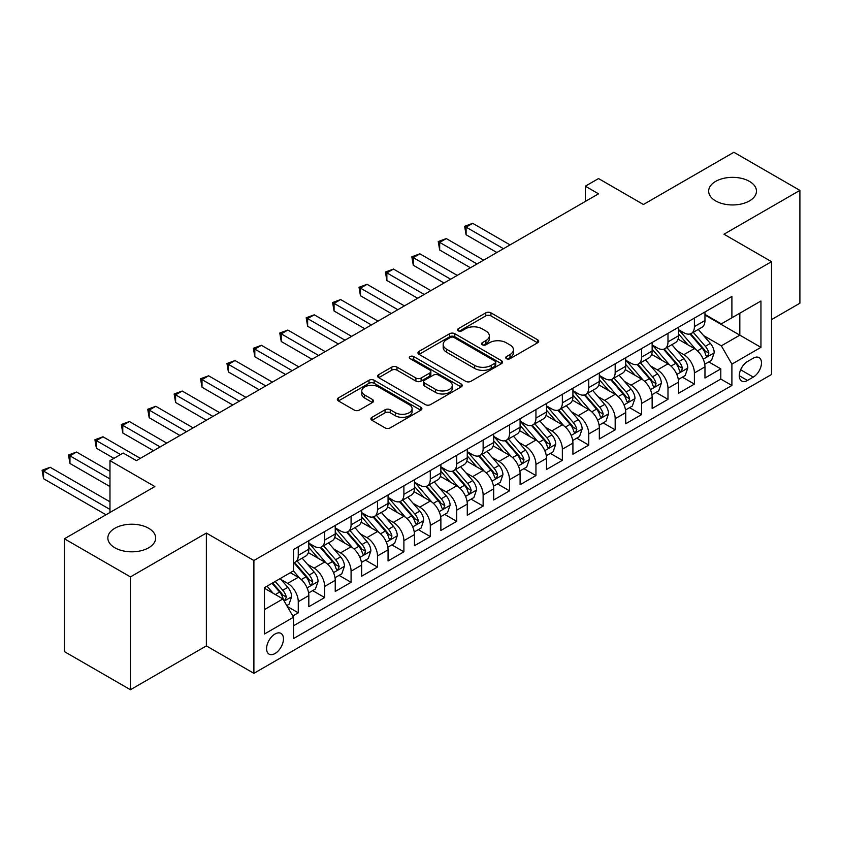 <?xml version="1.0" encoding="UTF-8"?>
<svg xmlns="http://www.w3.org/2000/svg" width="842" height="842" viewBox="0 0 842 842"><rect width="100%" height="100%" fill="white"/><g stroke="black" fill="none" stroke-linecap="round" stroke-linejoin="round"><path stroke-width="1.26" d="M506.442 358.681A2.568 1.484 0 0 0 510.073 358.681L537.617 342.778A3.663 2.116 0 0 0 538.691 341.284A3.663 2.116 0 0 0 537.617 339.789L490.949 312.845A3.663 2.116 0 0 0 485.771 312.845L458.227 328.748A2.568 1.484 0 0 0 457.469 329.801A2.568 1.484 0 0 0 458.227 330.843A2.568 1.484 0 0 0 461.858 330.843L465.416 328.79A11.735 6.768 0 0 1 482.013 328.79L485.897 331.032A11.735 6.768 0 0 1 489.328 335.821A11.735 6.768 0 0 1 485.897 340.61L482.329 342.673A2.568 1.484 0 0 0 481.582 343.715A2.568 1.484 0 0 0 482.329 344.767A2.568 1.484 0 0 0 485.96 344.767L489.528 342.705A11.735 6.768 0 0 1 506.116 342.705L510.01 344.957A11.735 6.768 0 0 1 513.441 349.746A11.735 6.768 0 0 1 510.01 354.535L506.442 356.587A2.568 1.484 0 0 0 505.684 357.639A2.568 1.484 0 0 0 506.442 358.681L506.442 356.587M148.655 528.26A23.902 13.798 0 0 0 122.606 525.271A23.902 13.798 0 0 0 107.86 538.017A23.902 13.798 0 0 0 114.859 547.774A23.902 13.798 0 0 0 140.909 550.773A23.902 13.798 0 0 0 155.665 538.017A23.902 13.798 0 0 0 148.655 528.26M749.464 181.388A23.902 13.798 0 0 0 723.415 178.399A23.902 13.798 0 0 0 708.659 191.155A23.902 13.798 0 0 0 715.658 200.912A23.902 13.798 0 0 0 741.707 203.901A23.902 13.798 0 0 0 756.463 191.155A23.902 13.798 0 0 0 749.464 181.388M275.029 653.518A11.956 6.904 120 0 0 282.828 642.983A11.956 6.904 120 0 0 280.996 633.405A11.956 6.904 120 0 0 275.029 634.005A11.956 6.904 120 0 0 267.219 644.53A11.956 6.904 120 0 0 269.051 654.108A11.956 6.904 120 0 0 275.029 653.518M371.975 417.316A3.663 2.116 0 0 0 370.901 418.811A3.663 2.116 0 0 0 371.975 420.305L385.057 427.862A3.663 2.116 0 0 0 390.246 427.862L420.832 410.201A3.663 2.116 0 0 0 421.905 408.707A3.663 2.116 0 0 0 420.832 407.212L374.174 380.268A3.663 2.116 0 0 0 368.985 380.268L338.4 397.929A3.663 2.116 0 0 0 337.326 399.424A3.663 2.116 0 0 0 338.4 400.929L354.219 410.054A3.663 2.116 0 0 0 359.397 410.054L372.49 402.497A3.663 2.116 0 0 0 373.564 401.002A3.663 2.116 0 0 0 372.49 399.508L364.649 394.972A9.809 5.662 0 0 1 361.776 390.972A9.809 5.662 0 0 1 367.828 385.741A9.809 5.662 0 0 1 378.511 386.973L409.233 404.707A9.809 5.662 0 0 1 412.106 408.707A9.809 5.662 0 0 1 406.055 413.938A9.809 5.662 0 0 1 395.361 412.706L390.246 409.759A3.663 2.116 0 0 0 385.057 409.759L371.975 417.316L371.975 420.305M771.514 319.613L799.9 303.215L799.9 190.387L733.877 152.276L643.425 204.49L598.536 178.567L585.327 186.198L598.536 193.818L136.383 460.637L123.174 453.017L109.976 460.637L109.976 512.483M130.436 576.896L130.436 689.724L206.364 645.898L206.364 533.06L130.436 576.896L64.413 538.785L154.865 486.56L109.976 460.637M206.364 533.06L253.895 560.509L771.514 261.673L771.514 374.501L253.895 673.337L253.895 560.509M799.9 190.387L723.973 234.223L771.514 261.673M465.679 381.321A3.663 2.116 0 0 0 470.867 381.321L501.453 363.66A3.663 2.116 0 0 0 502.527 362.165A3.663 2.116 0 0 0 501.453 360.671L454.796 333.727A3.663 2.116 0 0 0 449.607 333.727L419.021 351.388A3.663 2.116 0 0 0 417.948 352.882A3.663 2.116 0 0 0 419.021 354.377L465.679 381.321M411.096 359.239A2.568 1.484 0 0 1 413.706 359.597L413.706 356.555L461.142 383.941A3.663 2.116 0 0 1 462.216 385.436A3.663 2.116 0 0 1 461.142 386.931L430.557 404.592A3.663 2.116 0 0 1 425.368 404.592L378.711 377.648L378.711 374.658A3.663 2.116 0 0 0 377.637 376.153A3.663 2.116 0 0 0 378.711 377.648M378.711 374.658L391.804 367.101A3.663 2.116 0 0 1 396.982 367.101L415.906 378.026A3.663 2.116 0 0 0 421.095 378.026L429.778 373.017A3.663 2.116 0 0 0 430.851 371.511A3.663 2.116 0 0 0 429.778 370.017L410.075 358.65A2.568 1.484 0 0 1 409.328 357.597A2.568 1.484 0 0 1 410.907 356.229A2.568 1.484 0 0 1 413.706 356.555M130.436 689.724L64.413 651.613L64.413 538.785M292.784 615.976L298.268 612.808L287.301 606.482M281.07 579.549L287.701 583.38A14.935 8.62 60 0 1 298.268 601.672L308.825 595.578L308.825 606.714L324.675 597.557L312.656 590.621M307.477 564.308L314.108 568.129A14.935 8.62 60 0 1 324.675 586.432L335.242 580.327L335.242 591.463L351.082 582.317L339.063 575.381M333.885 549.058L340.515 552.889A14.935 8.62 60 0 1 351.082 571.181L361.65 565.087L361.65 576.212L377.49 567.066L365.481 560.13M360.302 533.807L366.933 537.638A14.935 8.62 60 0 1 377.49 555.941L388.057 549.837L388.057 560.972L403.897 551.815L391.888 544.879M386.71 518.567L393.34 522.387A14.935 8.62 60 0 1 403.897 540.69L414.464 534.586L414.464 545.721L430.304 536.575L418.295 529.639M413.117 503.316L419.748 507.147A14.935 8.62 60 0 1 430.304 525.44L440.871 519.346L440.871 530.471L456.722 521.324L444.702 514.388M439.524 488.065L446.155 491.896A14.935 8.62 60 0 1 456.722 510.199L467.278 504.095L467.278 515.23L483.129 506.074L471.11 499.138M465.931 472.825L472.562 476.656A14.935 8.62 60 0 1 483.129 494.949L493.686 488.844L493.686 499.98L509.536 490.833L497.517 483.897M492.338 457.574L498.969 461.405A14.935 8.62 60 0 1 509.536 479.698L520.103 473.604L520.103 484.729L535.944 475.583L523.924 468.647M518.746 442.334L525.376 446.155A14.935 8.62 60 0 1 535.944 464.458L546.511 458.353L546.511 469.489L562.351 460.342L550.342 453.396M545.163 427.083L551.794 430.915A14.935 8.62 60 0 1 562.351 449.207L572.918 443.113L572.918 454.238L588.758 445.092L576.749 438.156M571.571 411.833L578.201 415.664A14.935 8.62 60 0 1 588.758 433.956L599.325 427.862L599.325 438.987L615.176 429.841L603.156 422.905M597.978 396.593L604.609 400.413A14.935 8.62 60 0 1 615.176 418.716L625.732 412.612L625.732 423.747L641.583 414.601L629.563 407.654M624.385 381.342L631.016 385.173A14.935 8.62 60 0 1 641.583 403.465L652.14 397.371L652.14 408.496L667.99 399.35L655.971 392.414M650.792 366.091L657.423 369.922A14.935 8.62 60 0 1 667.99 388.215L678.547 382.121L678.547 393.256L694.397 384.099L694.397 372.974A14.935 8.62 -120 0 0 683.83 354.671L677.2 350.851M682.378 377.163L694.397 384.099M308.825 595.578A14.935 8.62 -120 0 0 298.268 577.286L290.343 572.707M335.242 580.327A14.935 8.62 -120 0 0 324.675 562.035L308.34 552.605M361.65 565.087A14.935 8.62 -120 0 0 351.082 546.784L334.748 537.354M388.057 549.837A14.935 8.62 -120 0 0 377.49 531.544L361.155 522.114M414.464 534.586A14.935 8.62 -120 0 0 403.897 516.293L387.573 506.863M440.871 519.346A14.935 8.62 -120 0 0 430.304 501.043L413.98 491.623M467.278 504.095A14.935 8.62 -120 0 0 456.722 485.802L440.387 476.372M493.686 488.844A14.935 8.62 -120 0 0 483.129 470.552L466.794 461.121M520.103 473.604A14.935 8.62 -120 0 0 509.536 455.301L493.202 445.881M546.511 458.353A14.935 8.62 -120 0 0 535.944 440.061L519.609 430.63M572.918 443.113A14.935 8.62 -120 0 0 562.351 424.81L546.016 415.38M599.325 427.862A14.935 8.62 -120 0 0 588.758 409.57L572.434 400.139M625.732 412.612A14.935 8.62 -120 0 0 615.176 394.319L598.841 384.889M652.14 397.371A14.935 8.62 -120 0 0 641.583 379.068L625.248 369.638M678.547 382.121A14.935 8.62 -120 0 0 667.99 363.828L651.655 354.398M753.285 358.187L747.475 361.534A11.578 6.683 120 0 0 739.918 371.743A11.578 6.683 120 0 0 741.686 381.016A11.578 6.683 120 0 0 747.475 380.447L753.285 377.09A11.578 6.683 120 0 0 760.852 366.891A11.578 6.683 120 0 0 759.074 357.608A11.578 6.683 120 0 0 753.285 358.187M264.462 609.608L282.944 598.936L293.511 617.228L293.511 638.573L731.898 385.478L731.898 364.133L721.331 345.83L703.607 335.6M293.511 617.228L264.462 634.005L264.462 587.653L293.511 570.876L293.511 549.531L731.898 296.437L731.898 317.781L760.947 301.004L760.947 347.357L731.898 364.133M308.825 543.132L314.108 546.174A14.935 8.62 60 0 0 321.581 546.921L332.148 540.817A14.935 8.62 -120 0 0 335.242 533.975L335.242 525.44M335.242 527.881L340.515 530.934A14.935 8.62 60 0 0 347.988 531.67L358.555 525.576A14.935 8.62 -120 0 0 361.65 518.735L361.65 510.199M361.65 512.631L366.933 515.683A14.935 8.62 60 0 0 374.395 516.42L384.962 510.326A14.935 8.62 -120 0 0 388.057 503.484L388.057 494.949M388.057 497.39L393.34 500.432A14.935 8.62 60 0 0 400.803 501.179L411.37 495.075A14.935 8.62 -120 0 0 414.464 488.234L414.464 479.698M414.464 482.14L419.748 485.192A14.935 8.62 60 0 0 427.22 485.929L437.777 479.835A14.935 8.62 -120 0 0 440.871 472.993L440.871 464.458M440.871 466.889L446.155 469.941A14.935 8.62 60 0 0 453.627 470.678L464.184 464.584A14.935 8.62 -120 0 0 467.278 457.743L467.278 449.207M467.278 451.649L472.562 454.691A14.935 8.62 60 0 0 480.035 455.438L490.591 449.333A14.935 8.62 -120 0 0 493.686 442.503L493.686 433.956M493.686 436.398L498.969 439.45A14.935 8.62 60 0 0 506.442 440.187L517.009 434.093A14.935 8.62 -120 0 0 520.103 427.252L520.103 418.716M520.103 421.147L525.376 424.2A14.935 8.62 60 0 0 532.849 424.936L543.416 418.842A14.935 8.62 -120 0 0 546.511 412.001L546.511 403.465M546.511 405.907L551.794 408.959A14.935 8.62 60 0 0 559.256 409.696L569.823 403.592A14.935 8.62 -120 0 0 572.918 396.761L572.918 388.215M572.918 390.656L578.201 393.709A14.935 8.62 60 0 0 585.664 394.445L596.231 388.351A14.935 8.62 -120 0 0 599.325 381.51L599.325 372.974M599.325 375.416L604.609 378.458A14.935 8.62 60 0 0 612.081 379.205L622.638 373.101A14.935 8.62 -120 0 0 625.732 366.259L625.732 357.724M625.732 360.166L631.016 363.218A14.935 8.62 60 0 0 638.489 363.954L649.045 357.85A14.935 8.62 -120 0 0 652.14 351.019L652.14 342.473M652.14 344.915L657.423 347.967A14.935 8.62 60 0 0 664.896 348.704L675.452 342.61A14.935 8.62 -120 0 0 678.547 335.769L678.547 327.233M293.511 625.764L720.805 379.068L720.805 368.859L704.964 378.005L704.964 366.87A14.935 8.62 -120 0 0 694.397 348.577L678.063 339.147M678.547 329.675L683.83 332.716A14.935 8.62 -120 0 0 691.303 333.464A14.935 8.62 -120 0 0 694.397 326.622L694.397 318.087M691.303 333.464L701.87 327.359A14.935 8.62 -120 0 0 704.964 320.518L704.964 311.982M298.268 546.784L298.268 555.331A14.935 8.62 60 0 1 295.174 562.161A14.935 8.62 60 0 1 293.511 562.772M295.174 562.161L305.73 556.067A14.935 8.62 -120 0 0 308.825 549.226L308.825 540.69M324.675 531.544L324.675 540.08A14.935 8.62 60 0 1 321.581 546.921M351.082 516.293L351.082 524.829A14.935 8.62 60 0 1 347.988 531.67M377.49 501.043L377.49 509.589A14.935 8.62 60 0 1 374.395 516.42M403.897 485.802L403.897 494.338A14.935 8.62 60 0 1 400.803 501.179M430.304 470.552L430.304 479.087A14.935 8.62 60 0 1 427.22 485.929M456.722 455.301L456.722 463.847A14.935 8.62 60 0 1 453.627 470.678M483.129 440.061L483.129 448.597A14.935 8.62 60 0 1 480.035 455.438M509.536 424.81L509.536 433.346A14.935 8.62 60 0 1 506.442 440.187M535.944 409.559L535.944 418.106A14.935 8.62 60 0 1 532.849 424.936M562.351 394.319L562.351 402.855A14.935 8.62 60 0 1 559.256 409.696M588.758 379.068L588.758 387.604A14.935 8.62 60 0 1 585.664 394.445M615.176 363.828L615.176 372.364A14.935 8.62 60 0 1 612.081 379.205M641.583 348.577L641.583 357.113A14.935 8.62 60 0 1 638.489 363.954M667.99 333.327L667.99 341.873A14.935 8.62 60 0 1 664.896 348.704M667.99 388.215L667.99 399.35M641.583 403.465L641.583 414.601M615.176 418.716L615.176 429.841M588.758 433.956L588.758 445.092M562.351 449.207L562.351 460.342M535.944 464.458L535.944 475.583M509.536 479.698L509.536 490.833M483.129 494.949L483.129 506.074M456.722 510.199L456.722 521.324M430.304 525.44L430.304 536.575M403.897 540.69L403.897 551.815M377.49 555.941L377.49 567.066M351.082 571.181L351.082 582.317M324.675 586.432L324.675 597.557M298.268 601.672L298.268 612.808M282.944 598.936L264.462 588.263M721.331 345.83L739.823 335.158L739.823 313.203L760.947 301.004M704.964 315.034L760.947 347.357M704.964 314.424L721.331 323.875L731.898 317.781M206.364 645.898L253.895 673.337M585.327 186.198L585.327 201.438M708.785 361.923L720.805 368.859M720.805 379.068L731.898 385.478M507.463 359.05L510.01 357.576A11.735 6.768 0 0 0 513.441 352.787L513.441 349.746M489.328 335.821L489.328 338.873A11.735 6.768 0 0 1 485.897 343.662L483.361 345.125M537.564 342.81L490.949 315.897A3.663 2.116 0 0 0 485.771 315.897L459.248 331.211M501.4 363.691L454.796 336.779A3.663 2.116 0 0 0 449.607 336.779L419.063 354.408M494.97 363.207A2.568 1.484 0 0 0 495.717 362.165A2.568 1.484 0 0 0 494.97 361.113L454.017 337.474A2.568 1.484 0 0 0 450.386 337.474L446.628 339.642A11.735 6.768 0 0 0 443.187 344.431A11.735 6.768 0 0 0 446.628 349.219L474.625 365.375A11.735 6.768 0 0 0 491.212 365.375L494.97 363.207L494.97 366.259A2.568 1.484 0 0 0 495.717 365.217L495.717 362.165M443.187 344.431L443.187 347.483A11.735 6.768 0 0 0 446.628 352.272L446.628 349.219M494.97 366.259L491.212 368.428A11.735 6.768 0 0 1 474.625 368.428L446.628 352.272M378.763 377.679L391.804 370.154L391.804 367.101M430.851 371.511L430.851 374.564A3.663 2.116 0 0 1 429.778 376.058L421.095 381.079A3.663 2.116 0 0 1 415.906 381.079L396.982 370.154A3.663 2.116 0 0 0 391.804 370.154M413.706 359.597L461.09 386.962M435.546 389.362A9.809 5.662 0 0 0 446.228 390.593A9.809 5.662 0 0 0 452.28 385.362A9.809 5.662 0 0 0 449.418 381.352L438.587 375.111A3.663 2.116 0 0 0 433.409 375.111L424.726 380.121A3.663 2.116 0 0 0 423.652 381.615A3.663 2.116 0 0 0 424.726 383.11L435.546 389.362L435.546 392.414A9.809 5.662 0 0 0 446.228 393.635A9.809 5.662 0 0 0 452.28 388.415L452.28 385.362M423.652 381.615L423.652 384.668A3.663 2.116 0 0 0 424.726 386.162L424.726 383.11M435.546 392.414L424.726 386.162M412.106 408.707L412.106 411.759A9.809 5.662 0 0 1 406.055 416.99A9.809 5.662 0 0 1 395.361 415.759L390.246 412.801A3.663 2.116 0 0 0 385.057 412.801L372.017 420.337M361.776 390.972L361.776 394.024A9.809 5.662 0 0 0 364.649 398.024L364.649 394.972M372.438 402.529L364.649 398.024M420.79 410.233L374.174 383.32A3.663 2.116 0 0 0 368.985 383.32L338.452 400.95M704.743 364.26L711.564 360.313L714.205 352.693A9.893 5.715 -120 0 0 710.353 343.399L698.281 329.433M695.86 349.546L681.557 332.979A28.575 16.493 -120 0 0 678.547 329.832M688.019 344.894L680.01 335.632A23.713 13.693 -120 0 0 678.547 334.032M510.063 244.896L472.699 223.319L466.089 227.14L466.089 234.76L496.854 252.516M689.956 334L702.165 348.125A9.893 5.715 60 0 1 705.691 354.945L706.406 356.113L707.743 355.934L708.859 353.114A9.893 5.715 -120 0 0 705.333 346.294L693.261 332.327M690.672 333.769L703.786 348.946A5.041 2.915 60 0 1 705.059 350.925L708.859 353.114M466.089 234.76L464.637 226.298L503.463 248.706M464.637 226.298L472.699 223.319M678.326 379.5L685.156 375.564L687.798 367.943A9.893 5.715 -120 0 0 683.936 358.65L671.874 344.673M669.453 364.786L655.15 348.22A28.575 16.493 -120 0 0 652.14 345.083M661.612 360.144L653.602 350.872A23.713 13.693 -120 0 0 652.14 349.283M483.655 260.146L446.292 238.57L439.682 242.38L439.682 250.011L470.446 267.767M663.549 349.241L675.758 363.376A9.893 5.715 60 0 1 679.284 370.196L679.999 371.364L681.336 371.175L682.452 368.364A9.893 5.715 -120 0 0 678.926 361.544L666.853 347.578M664.264 349.009L677.378 364.197A5.041 2.915 60 0 1 678.652 366.165L682.452 368.364M439.682 250.011L438.229 241.549L477.056 263.956M438.229 241.549L446.292 238.57M651.918 394.751L658.749 390.814L661.38 383.184A9.893 5.715 -120 0 0 657.528 373.89L645.467 359.923M643.046 380.037L628.732 363.47A28.575 16.493 -120 0 0 625.732 360.323M635.194 375.385L627.195 366.123A23.713 13.693 -120 0 0 625.732 364.523M457.248 275.387L419.874 253.821L413.275 257.631L413.275 265.251L444.039 283.017M637.141 364.491L649.34 378.616A9.893 5.715 60 0 1 652.876 385.436L653.592 386.615L654.929 386.425L656.044 383.605A9.893 5.715 -120 0 0 652.508 376.795L640.446 362.818M637.857 364.26L650.971 379.447A5.041 2.915 60 0 1 652.245 381.415L656.044 383.605M413.275 265.251L411.822 256.789L450.638 279.207M411.822 256.789L419.874 253.821M625.511 410.001L632.331 406.055L634.973 398.434A9.893 5.715 -120 0 0 631.121 389.141L619.059 375.174M616.639 395.287L602.325 378.711A28.575 16.493 -120 0 0 599.325 375.574M608.787 390.635L600.788 381.363A23.713 13.693 -120 0 0 599.325 379.774M430.841 290.637L393.467 269.061L386.867 272.871L386.867 280.502L417.632 298.257M610.734 379.742L622.933 393.867A9.893 5.715 60 0 1 626.469 400.687L627.185 401.855L628.521 401.666L629.637 398.855A9.893 5.715 -120 0 0 626.101 392.035L614.039 378.069M611.45 379.51L624.564 394.688A5.041 2.915 60 0 1 625.838 396.666L629.637 398.855M386.867 280.502L385.415 272.04L424.231 294.447M385.415 272.04L393.467 269.061M599.104 425.242L605.924 421.305L608.566 413.685A9.893 5.715 -120 0 0 604.714 404.392L592.652 390.414M590.231 410.528L575.917 393.961A28.575 16.493 -120 0 0 572.918 390.825M582.38 405.886L574.381 396.614A23.713 13.693 -120 0 0 572.918 395.024M404.423 305.888L367.059 284.312L360.46 288.122L360.46 295.742L391.225 313.508M584.327 394.982L596.525 409.117A9.893 5.715 60 0 1 600.051 415.937L600.778 417.106L602.114 416.916L603.219 414.106A9.893 5.715 -120 0 0 599.693 407.286L587.632 393.319M585.043 394.751L598.157 409.938A5.041 2.915 60 0 1 599.42 411.906L603.219 414.106M360.46 295.742L359.008 287.28L397.824 309.698M359.008 287.28L367.059 284.312M572.697 440.492L579.517 436.556L582.159 428.925A9.893 5.715 -120 0 0 578.307 419.632L566.234 405.665M563.824 425.778L549.51 409.212A28.575 16.493 -120 0 0 546.511 406.065M555.973 421.126L547.974 411.864A23.713 13.693 -120 0 0 546.511 410.264M378.016 321.128L340.652 299.563L334.053 303.373L334.053 310.993L364.818 328.759M557.909 410.233L570.118 424.357A9.893 5.715 60 0 1 573.644 431.178L574.37 432.356L575.707 432.167L576.812 429.346A9.893 5.715 -120 0 0 573.286 422.537L561.225 408.559M558.635 410.001L571.75 425.189A5.041 2.915 60 0 1 573.013 427.157L576.812 429.346M334.053 310.993L332.601 302.531L371.417 324.949M332.601 302.531L340.652 299.563M546.29 455.743L553.11 451.796L555.752 444.176A9.893 5.715 -120 0 0 551.899 434.882L539.827 420.916M537.417 441.029L523.103 424.452A28.575 16.493 -120 0 0 520.103 421.316M529.565 436.377L521.556 427.105A23.713 13.693 -120 0 0 520.103 425.515M351.609 336.379L314.245 314.803L307.635 318.613L307.635 326.243L338.41 343.999M531.502 425.484L543.711 439.608A9.893 5.715 60 0 1 547.237 446.428L547.953 447.597L549.3 447.407L550.405 444.597A9.893 5.715 -120 0 0 546.879 437.777L534.807 423.81M532.218 425.252L545.332 440.429A5.041 2.915 60 0 1 546.605 442.408L550.405 444.597M307.635 326.243L306.183 317.781L345.01 340.189M306.183 317.781L314.245 314.803M519.872 470.983L526.703 467.047L529.344 459.427A9.893 5.715 -120 0 0 525.482 450.133L513.42 436.156M510.999 456.269L496.696 439.703A28.575 16.493 -120 0 0 493.686 436.566M503.158 451.617L495.149 442.355A23.713 13.693 -120 0 0 493.686 440.766M325.201 351.63L287.838 330.053L281.228 333.864L281.228 341.484L311.993 359.25M505.095 440.724L517.304 454.859A9.893 5.715 60 0 1 520.83 461.669L521.545 462.847L522.882 462.658L523.998 459.848A9.893 5.715 -120 0 0 520.472 453.028L508.4 439.061M505.81 440.492L518.925 455.68A5.041 2.915 60 0 1 520.198 457.648L523.998 459.848M281.228 341.484L279.776 333.022L318.602 355.44M279.776 333.022L287.838 330.053M493.465 486.234L500.295 482.298L502.937 474.667A9.893 5.715 -120 0 0 499.074 465.373L487.013 451.407M484.592 471.52L470.289 454.954A28.575 16.493 -120 0 0 467.278 451.807M476.751 466.868L468.741 457.606A23.713 13.693 -120 0 0 467.278 456.006M298.794 366.87L261.42 345.304L254.821 349.114L254.821 356.734L285.585 374.501M478.688 455.975L490.897 470.099A9.893 5.715 60 0 1 494.422 476.919L495.138 478.098L496.475 477.909L497.59 475.088A9.893 5.715 -120 0 0 494.065 468.278L481.992 454.301M479.403 455.743L492.517 470.92A5.041 2.915 60 0 1 493.791 472.899L497.59 475.088M254.821 356.734L253.368 348.272L292.195 370.68M253.368 348.272L261.42 345.304M467.057 501.485L473.888 497.538L476.519 489.918A9.893 5.715 -120 0 0 472.667 480.624L460.606 466.657M458.185 486.76L443.871 470.194A28.575 16.493 -120 0 0 440.871 467.057M450.333 482.119L442.334 472.846A23.713 13.693 -120 0 0 440.871 471.257M272.387 382.121L235.013 360.544L228.414 364.354L228.414 371.985L259.178 389.741M452.28 471.215L464.479 485.35A9.893 5.715 60 0 1 468.015 492.17L468.731 493.338L470.068 493.149L471.183 490.339A9.893 5.715 -120 0 0 467.647 483.518L455.585 469.552M452.996 470.994L466.11 486.171A5.041 2.915 60 0 1 467.384 488.139L471.183 490.339M228.414 371.985L226.961 363.523L265.777 385.931M226.961 363.523L235.013 360.544M440.65 516.725L447.47 512.789L450.112 505.158A9.893 5.715 -120 0 0 446.26 495.875L434.198 481.898M431.778 502.011L417.464 485.445A28.575 16.493 -120 0 0 414.464 482.308M423.926 497.359L415.927 488.097A23.713 13.693 -120 0 0 414.464 486.508M245.98 397.371L208.605 375.795L202.006 379.605L202.006 387.225L232.771 404.991M425.873 486.465L438.072 500.601A9.893 5.715 60 0 1 441.597 507.41L442.324 508.589L443.66 508.4L444.776 505.589A9.893 5.715 -120 0 0 441.24 498.769L429.178 484.792M426.589 486.234L439.703 501.422A5.041 2.915 60 0 1 440.976 503.39L444.776 505.589M202.006 387.225L200.554 378.763L239.37 401.181M200.554 378.763L208.605 375.795M414.243 531.976L421.063 528.039L423.705 520.409A9.893 5.715 -120 0 0 419.853 511.115L407.781 497.148M405.37 517.262L391.056 500.695A28.575 16.493 -120 0 0 388.057 497.548M397.519 512.61L389.52 503.348A23.713 13.693 -120 0 0 388.057 501.748M219.562 412.612L182.198 391.035L175.599 394.856L175.599 402.476L206.364 420.242M399.455 501.716L411.664 515.841A9.893 5.715 60 0 1 415.19 522.661L415.916 523.84L417.253 523.65L418.358 520.83A9.893 5.715 -120 0 0 414.832 514.009L402.771 500.043M400.182 501.485L413.296 516.662A5.041 2.915 60 0 1 414.559 518.64L418.358 520.83M175.599 402.476L174.147 394.014L212.963 416.422M174.147 394.014L182.198 391.035M387.836 547.216L394.656 543.279L397.298 535.659A9.893 5.715 -120 0 0 393.446 526.366L381.373 512.399M378.963 532.502L364.649 515.935A28.575 16.493 -120 0 0 361.65 512.799M371.112 527.86L363.113 518.588A23.713 13.693 -120 0 0 361.65 516.999M193.155 427.862L155.791 406.286L149.192 410.096L149.192 417.727L179.956 435.482M373.048 516.956L385.257 531.091A9.893 5.715 60 0 1 388.783 537.912L389.509 539.08L390.846 538.891L391.951 536.08A9.893 5.715 -120 0 0 388.425 529.26L376.363 515.293M373.774 516.725L386.888 531.912A5.041 2.915 60 0 1 388.151 533.881L391.951 536.08M149.192 417.727L147.739 409.265L186.556 431.672M147.739 409.265L155.791 406.286M361.428 562.467L368.249 558.53L370.89 550.9A9.893 5.715 -120 0 0 367.038 541.606L354.966 527.639M352.545 547.753L338.242 531.186A28.575 16.493 -120 0 0 335.242 528.05M344.704 543.101L336.695 533.839A23.713 13.693 -120 0 0 335.242 532.249M166.748 443.113L129.384 421.537L122.774 425.347L122.774 432.967L153.539 450.733M346.641 532.207L358.85 546.342A9.893 5.715 60 0 1 362.376 553.152L363.091 554.331L364.428 554.141L365.544 551.331A9.893 5.715 -120 0 0 362.018 544.511L349.946 530.534M347.357 531.976L360.471 547.163A5.041 2.915 60 0 1 361.744 549.131L365.544 551.331M122.774 432.967L121.322 424.505L160.148 446.923M121.322 424.505L129.384 421.537M335.011 577.717L341.841 573.77L344.483 566.15A9.893 5.715 -120 0 0 340.621 556.857L328.559 542.89M326.138 563.003L311.835 546.437A28.575 16.493 -120 0 0 308.825 543.29M318.297 558.351L310.288 549.089A23.713 13.693 -120 0 0 308.825 547.489M140.34 458.353L102.977 436.777L96.367 440.598L96.367 448.218L113.933 458.353M320.234 547.458L332.443 561.582A9.893 5.715 60 0 1 335.969 568.403L336.684 569.571L338.021 569.392L339.137 566.571A9.893 5.715 -120 0 0 335.611 559.751L323.538 545.784M320.949 547.226L334.063 562.403A5.041 2.915 60 0 1 335.337 564.382L339.137 566.571M96.367 448.218L94.914 439.756L120.532 454.543M94.914 439.756L102.977 436.777M308.604 592.957L315.434 589.021L318.065 581.401A9.893 5.715 -120 0 0 314.213 572.107L302.152 558.13M299.731 578.243L293.416 570.929M291.89 573.602L290.858 572.413M109.976 471.32L76.559 452.028L69.96 455.838L69.96 463.468L109.976 486.56M293.826 562.698L306.025 576.833A9.893 5.715 60 0 1 309.561 583.653L310.277 584.822L311.614 584.632L312.729 581.822A9.893 5.715 -120 0 0 309.203 575.002L297.131 561.035M294.542 562.467L307.656 577.654A5.041 2.915 60 0 1 308.93 579.622L312.729 581.822M69.96 463.468L68.507 455.006L109.976 478.94M68.507 455.006L76.559 452.028M286.775 605.566L289.027 604.272L291.658 596.641A9.893 5.715 -120 0 0 287.806 587.348L280.207 578.559M273.124 593.263L267.009 586.179M265.472 588.842L264.462 587.674M109.976 501.811L50.152 467.278L43.552 471.088L43.552 478.709L106.008 514.767M272.029 583.285L279.618 592.073A9.893 5.715 60 0 1 283.154 598.894L283.87 600.072L285.206 599.883L286.322 597.062A9.893 5.715 -120 0 0 282.786 590.253L275.197 581.454M272.64 582.927L281.249 592.905A5.041 2.915 60 0 1 282.523 594.873L286.322 597.062M43.552 478.709L42.1 470.246L109.976 509.431M42.1 470.246L50.152 467.278M287.701 583.38L298.268 577.286M314.108 568.129L324.675 562.035M340.515 552.889L351.082 546.784M366.933 537.638L377.49 531.544M393.34 522.387L403.897 516.293M419.748 507.147L430.304 501.043M446.155 491.896L456.722 485.802M472.562 476.656L483.129 470.552M498.969 461.405L509.536 455.301M525.376 446.155L535.944 440.061M551.794 430.915L562.351 424.81M578.201 415.664L588.758 409.57M604.609 400.413L615.176 394.319M631.016 385.173L641.583 379.068M657.423 369.922L667.99 363.828M683.83 354.671L694.397 348.577M694.397 326.622L704.964 320.518M298.268 555.331L308.825 549.226M324.675 540.08L335.242 533.975M351.082 524.829L361.65 518.735M377.49 509.589L388.057 503.484M403.897 494.338L414.464 488.234M430.304 479.087L440.871 472.993M456.722 463.847L467.278 457.743M483.129 448.597L493.686 442.503M509.536 433.346L520.103 427.252M535.944 418.106L546.511 412.001M562.351 402.855L572.918 396.761M588.758 387.604L599.325 381.51M615.176 372.364L625.732 366.259M641.583 357.113L652.14 351.019M667.99 341.873L678.547 335.769M694.397 372.974L704.964 366.87M740.623 369.775L753.285 377.09M739.297 375.721L747.475 380.447M510.01 357.576L510.01 354.535M482.329 344.767L482.329 342.673M485.897 343.662L485.897 340.61M458.227 330.843L458.227 328.748M485.771 315.897L485.771 312.845M490.949 315.897L490.949 312.845M537.617 342.778L537.617 339.789M419.021 354.377L419.021 351.388M449.607 336.779L449.607 333.727M454.796 336.779L454.796 333.727M501.453 363.66L501.453 360.671M474.625 368.428L474.625 365.375M491.212 368.428L491.212 365.375M396.982 370.154L396.982 367.101M415.906 381.079L415.906 378.026M421.095 381.079L421.095 378.026M429.778 376.058L429.778 373.017M461.142 386.931L461.142 383.941M385.057 412.801L385.057 409.759M390.246 412.801L390.246 409.759M395.361 415.759L395.361 412.706M372.49 402.497L372.49 399.508M338.4 400.929L338.4 397.929M368.985 383.32L368.985 380.268M374.174 383.32L374.174 380.268M420.832 410.201L420.832 407.212M703.228 359.187L714.142 352.882M681.557 332.979L682.915 332.19M705.333 346.294L710.353 343.399M697.439 350.851L702.165 348.125M676.821 374.427L687.725 368.133M655.15 348.22L656.507 347.441M678.926 361.544L683.936 358.65M671.032 366.102L675.758 363.376M650.413 389.678L661.317 383.384M628.732 363.47L630.1 362.681M652.508 376.795L657.528 373.89M644.625 381.342L649.34 378.616M624.006 404.928L634.91 398.624M602.325 378.711L603.693 377.932M626.101 392.035L631.121 389.141M618.217 396.593L622.933 393.867M597.599 420.169L608.503 413.875M575.917 393.961L577.275 393.182M599.693 407.286L604.714 404.392M591.81 411.843L596.525 409.117M571.181 435.419L582.096 429.115M549.51 409.212L550.868 408.423M573.286 422.537L578.307 419.632M565.392 427.083L570.118 424.357M544.774 450.659L555.688 444.365M523.103 424.452L524.461 423.673M546.879 437.777L551.899 434.882M538.985 442.334L543.711 439.608M518.367 465.91L529.281 459.616M496.696 439.703L498.054 438.914M520.472 453.028L525.482 450.133M512.578 457.585L517.304 454.859M491.96 481.161L502.863 474.856M470.289 454.954L471.646 454.164M494.065 468.278L499.074 465.373M486.171 472.825L490.897 470.099M465.552 496.401L476.456 490.107M443.871 470.194L445.239 469.415M467.647 483.518L472.667 480.624M459.764 488.076L464.479 485.35M439.145 511.652L450.049 505.358M417.464 485.445L418.832 484.655M441.24 498.769L446.26 495.875M433.356 503.327L438.072 500.601M412.727 526.903L423.642 520.598M391.056 500.695L392.414 499.906M414.832 514.009L419.853 511.115M406.949 518.567L411.664 515.841M386.32 542.143L397.235 535.849M364.649 515.935L366.007 515.157M388.425 529.26L393.446 526.366M380.531 533.817L385.257 531.091M359.913 557.393L370.827 551.1M338.242 531.186L339.6 530.397M362.018 544.511L367.038 541.606M354.124 549.058L358.85 546.342M333.506 572.644L344.41 566.34M311.835 546.437L313.192 545.648M335.611 559.751L340.621 556.857M327.717 564.308L332.443 561.582M307.098 587.884L318.002 581.59M309.203 575.002L314.213 572.107M301.31 579.559L306.025 576.833M284.207 601.104L291.595 596.841M282.786 590.253L287.806 587.348M275.345 594.547L279.618 592.073"/></g></svg>
